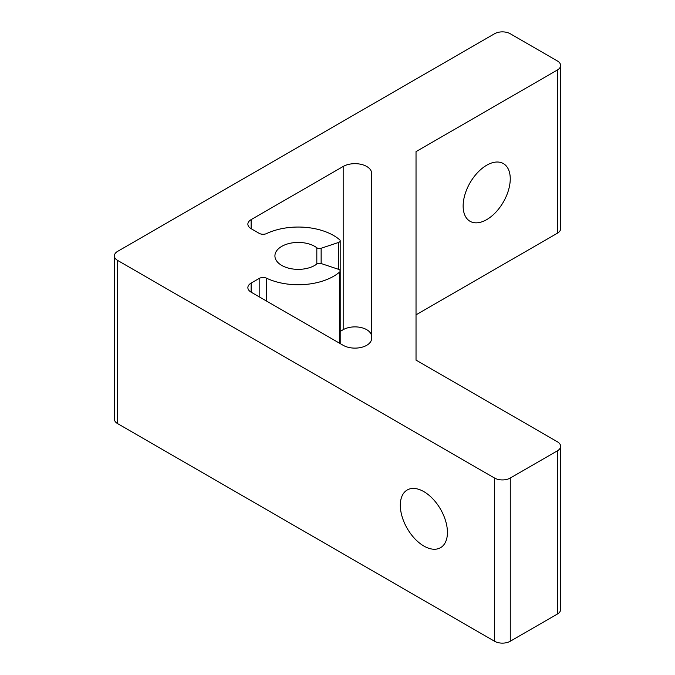 <?xml version="1.0" encoding="UTF-8"?>
<svg xmlns="http://www.w3.org/2000/svg" width="675" height="675" viewBox="0 0 675 675"><rect width="100%" height="100%" fill="white"/><g stroke="black" fill="none" stroke-linecap="round" stroke-linejoin="round"><path stroke-width="1.01" d="M423.875 546.041A33.311 19.238 60 0 1 402.114 516.687A33.311 19.238 60 0 1 407.219 489.991A33.311 19.238 60 0 1 423.875 491.645A33.311 19.238 60 0 1 445.643 520.999A33.311 19.238 60 0 1 440.53 547.695A33.311 19.238 60 0 1 423.875 546.041M486.7 165.223A33.311 19.238 -60 0 1 503.356 163.578A33.311 19.238 -60 0 1 508.461 190.274A33.311 19.238 -60 0 1 486.7 219.628A33.311 19.238 -60 0 1 470.036 221.282A33.311 19.238 -60 0 1 464.932 194.586A33.311 19.238 -60 0 1 486.7 165.223M371.604 336.496A16.656 9.619 0 0 0 366.727 329.695A16.656 9.619 0 0 0 343.17 329.695L340.192 331.417M371.604 173.281A16.656 9.619 0 0 0 366.727 166.48A16.656 9.619 0 0 0 343.17 166.48L251.125 219.628A11.104 6.412 0 0 0 247.868 224.159A11.104 6.412 0 0 0 251.125 228.69L259.175 233.339A5.552 3.206 0 0 0 266.617 233.558A49.975 28.848 180 0 1 333.577 235.491A49.975 28.848 180 0 1 339.618 239.718A3.333 1.924 180 0 1 340.192 240.798A3.333 1.924 180 0 1 338.529 242.468L321.14 248.265A3.333 1.924 180 0 1 316.82 247.759A23.321 13.466 0 0 0 314.727 246.375A23.321 13.466 0 0 0 289.313 243.456A23.321 13.466 0 0 0 274.919 255.892A23.321 13.466 0 0 0 281.745 265.418A23.321 13.466 0 0 0 316.82 264.035A3.333 1.924 180 0 1 321.14 263.528L338.529 269.325A3.333 1.924 180 0 1 339.213 269.629A3.333 1.924 180 0 1 340.192 270.987A3.333 1.924 180 0 1 339.618 272.067A49.975 28.848 180 0 1 266.617 278.235A5.552 3.206 0 0 0 259.175 278.446L251.125 283.095A11.104 6.412 0 0 0 247.868 287.626A11.104 6.412 0 0 0 251.125 292.165L343.17 345.305A16.656 9.619 0 0 0 361.319 347.389A16.656 9.619 0 0 0 371.604 338.504L371.604 173.281M416.028 360.163L416.028 151.622L557.364 70.014A11.104 6.412 0 0 0 560.621 65.483A11.104 6.412 0 0 0 557.364 60.952L510.258 33.75A11.104 6.412 0 0 0 494.547 33.75L117.636 251.362A11.104 6.412 0 0 0 114.379 255.892A11.104 6.412 0 0 0 117.636 260.432L494.547 478.043A11.104 6.412 0 0 0 510.258 478.043L557.364 450.841A11.104 6.412 0 0 0 560.621 446.302A11.104 6.412 0 0 0 557.364 441.771L416.028 360.104M416.028 354.755L416.028 357.235M416.028 314.837L557.364 233.229L557.364 70.014M117.636 260.432L117.636 423.638L494.547 641.25L494.547 478.043M510.258 478.043L510.258 641.25L557.364 614.048L557.364 450.841M510.258 641.25A11.104 6.412 180 0 1 494.547 641.25M560.621 446.302L560.621 609.517A11.104 6.412 180 0 1 557.364 614.048M560.621 65.483L560.621 228.698A11.104 6.412 180 0 1 557.364 233.229M117.636 423.638A11.104 6.412 180 0 1 114.379 419.108L114.379 255.892M316.82 247.759L316.82 264.035M339.618 272.067L339.618 343.254M343.17 166.48L343.17 329.695M251.125 283.095L251.125 292.165M251.125 219.628L251.125 228.69M338.529 242.468L338.529 269.325M321.14 248.265L321.14 263.528M266.617 278.235L266.617 301.109M259.175 278.446L259.175 296.814M340.192 240.798L340.192 343.583"/></g></svg>
